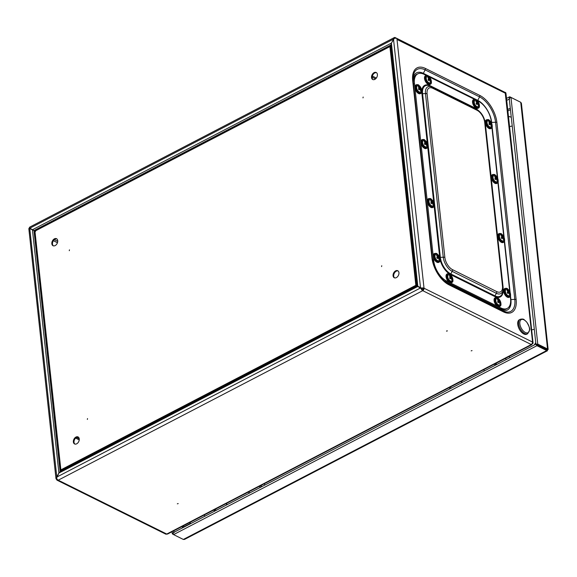 <?xml version="1.0" encoding="UTF-8"?>
<svg xmlns="http://www.w3.org/2000/svg" width="577" height="577" viewBox="0 0 577 577"><rect width="100%" height="100%" fill="white"/><g stroke="black" fill="none" stroke-linecap="round" stroke-linejoin="round"><path stroke-width="0.87" d="M532.311 343.394L532.564 342.082L505.192 92.522A1.955 1.334 116.4 0 1 505.539 93.323L397.005 39.46L424.023 288.219L423.287 288.601A0.981 0.671 116.4 0 1 422.645 289.827A1.471 0.786 -117.5 0 1 421.672 288.601L416.428 285.658M390.514 46.896L391.35 43.152L394.286 38.385A2.445 1.219 173.8 0 1 396.904 38.529L397.005 39.46M532.319 343.51L531.273 344.534L531.965 344.599L167.51 534.078L166.76 534.042L531.273 344.534A1.955 1.334 116.4 0 0 532.564 342.082L533.033 342.601L505.921 92.984L505.438 92.399M61.487 470.161L58.861 473.017L56.229 477.929A2.445 1.219 173.8 0 0 55.976 478.564A2.445 1.219 173.8 0 0 56.568 479.256L57.036 479.011M56.568 479.256A1.955 1.334 -63.6 0 0 57.166 480.244A1.955 1.334 -63.6 0 0 58.227 480.179A2.445 1.305 -117.5 0 1 56.604 478.138L58.919 473.046L61.566 470.147M57.166 480.244L165.707 534.107A1.955 1.334 -63.6 0 0 166.76 534.042L58.227 480.179L422.739 290.671A2.445 1.305 -117.5 0 1 421.116 288.63L417.871 286.517M177.334 503.822L178.192 503.577L177.334 503.822M472.036 350.607L471.178 350.852L472.036 350.607M447.37 330.895L446.511 331.14L447.37 330.895M35.565 231.391L29.78 228.218L393.456 39.142L393.911 38.183A2.445 1.305 -117.5 0 1 394.351 37.548A2.445 1.305 -117.5 0 1 395.245 37.606L504.486 92.111M532.131 343.365L533.025 343.113L532.852 343.676M29.78 228.218L29.391 227.691A2.445 1.305 -117.5 0 1 29.831 227.057L394.351 37.548M55.976 478.564L28.85 228.881A2.445 1.219 -6.2 0 1 29.102 228.247L33.12 230.187M29.889 228.377L30.372 228.622M421.131 288.298L420.489 287.981L56.813 477.056L29.737 228.304L33.077 230.129M35.522 231.478L32.521 229.855M61.443 470.14L416.5 285.702L417.135 286.019L416.464 285.637M34.75 231.06L60.801 471.077M33.985 230.649L60.131 471.553M32.442 229.812L58.919 473.046L417.784 286.473M56.229 477.929L56.611 477.994M417.409 286.755L417.135 286.019M60.873 471.027L416.897 285.932L416.5 285.702M422.645 289.827L422.739 290.671L531.273 344.534M416.471 285.572L421.405 288.074A2.445 1.219 -6.2 0 1 424.023 288.219A1.955 1.334 116.4 0 1 422.739 290.671M532.73 342.211L533.069 343.026M508.625 117.996L508.279 117.109M34.793 230.973L390.874 45.821M34.029 230.562L390.874 45.013M32.485 229.725L391.35 43.152L390.607 46.867L416.544 285.615M421.174 288.212L420.532 287.894L393.514 39.171L391.408 43.181L417.827 286.387M421.405 288.074L421.722 288.514A1.471 0.736 -6.2 0 1 423.287 288.601M421.116 288.63L421.672 288.601M396.926 38.724L504.94 92.334A1.955 1.334 116.4 0 1 505.192 92.522M446.735 330.902L447.218 330.852M34.945 231.139L389.908 46.593L390.542 46.91L416.479 285.629L61.515 470.176L60.873 469.858L34.945 231.139M389.908 46.593L415.837 285.312L416.479 285.629M415.837 285.312L60.873 469.858M374.098 72.637A3.916 2.676 116.4 0 1 376.204 72.5A3.916 2.676 116.4 0 1 376.86 77.195A3.916 2.676 116.4 0 1 372.728 79.518A3.916 2.676 116.4 0 1 371.595 76.193A3.916 2.676 116.4 0 1 374.098 72.637M363.164 97.037L362.991 97.895L363.164 97.037M381.585 266.588L381.758 265.723L381.585 266.588M396.37 277.616A3.916 2.676 116.4 0 1 394.257 277.746A3.916 2.676 116.4 0 1 393.608 273.051A3.916 2.676 116.4 0 1 397.741 270.728A3.916 2.676 116.4 0 1 398.873 274.053A3.916 2.676 116.4 0 1 396.37 277.616M75.948 437.07A3.916 2.676 116.4 0 1 78.054 436.933A3.916 2.676 116.4 0 1 78.71 441.629A3.916 2.676 116.4 0 1 74.577 443.951A3.916 2.676 116.4 0 1 73.445 440.626A3.916 2.676 116.4 0 1 75.948 437.07M87.524 418.57L87.358 419.436L87.524 418.57M69.29 250.707L69.464 249.848L69.29 250.707M55.147 245.586A3.916 2.676 116.4 0 1 53.041 245.723A3.916 2.676 116.4 0 1 52.384 241.02A3.916 2.676 116.4 0 1 56.524 238.705A3.916 2.676 116.4 0 1 57.65 242.03A3.916 2.676 116.4 0 1 55.147 245.586M373.059 79.648A3.916 2.676 116.4 0 1 372.295 76.258A3.916 2.676 116.4 0 1 374.74 72.954A3.916 2.676 116.4 0 1 376.514 72.695M394.596 277.876A3.916 2.676 116.4 0 1 394.242 273.368A3.916 2.676 116.4 0 1 398.043 270.923M74.909 444.081A3.916 2.676 116.4 0 1 74.144 440.691A3.916 2.676 116.4 0 1 76.59 437.388A3.916 2.676 116.4 0 1 78.364 437.128M53.372 245.845A3.916 2.676 116.4 0 1 53.026 241.337A3.916 2.676 116.4 0 1 56.827 238.892M226.768 504.861A3.527 1.882 -117.5 0 1 226.17 503.584M215.517 509.123A3.527 1.882 62.5 0 0 216.115 510.4M248.954 491.734A3.527 1.882 62.5 0 0 249.552 493.018M259.614 486.195A3.527 1.882 62.5 0 0 260.205 487.478M495.528 363.546A2.056 1.096 62.5 0 0 496.083 364.844M461.708 382.717A4.017 2.142 -117.5 0 1 461.102 381.44M450.449 386.979A4.017 2.142 62.5 0 0 451.048 388.256M483.887 369.597A4.017 2.142 62.5 0 0 484.492 370.874M494.539 364.058A4.017 2.142 62.5 0 0 495.145 365.335M173.338 534.425L172.516 534.013L173.251 533.631M174.196 532.42L172.848 533.372L173.576 534.605L183.342 539.452L184.517 539.416L547.479 350.715L546.801 349.352L537.036 344.505L537.771 344.123L547.537 348.97L546.217 349.496M173.576 534.605L536.942 345.695L536.855 344.851L546.614 349.698L546.707 350.542L547.479 350.715M536.855 344.851L536.141 344.498L536.942 345.695L546.707 350.542L183.342 539.452M509.938 97.744L509.296 97.426L509.909 96.857L520.007 101.934M547.147 349.662C548.316 349.705 548.438 349.474 547.537 348.97L548.15 349.46L521.406 103.29L520.735 102.295L510.97 97.448L509.534 97.556L509.527 99.179M506.721 100.384L509.296 99.049L509.296 97.426L509.909 96.857L510.003 97.701M537.036 344.505L536.322 344.152L537.771 344.123L510.97 97.448M536.127 344L536.127 344.433M509.296 99.049L509.311 98.126M536.776 344.815L535.946 344.368M536.141 344.498L545.453 349.121M536.963 344.851L536.92 344.447M173.251 533.559L172.617 533.242L173.958 532.29L173.223 532.809M172.516 534.013L172.617 533.242L172.516 534.013M173.987 532.297L173.223 532.665M182.476 527.89L182.375 526.967A0.988 0.49 173.8 0 0 183.76 526.902L190.518 523.389M182.44 527.558A1.969 0.981 173.8 0 0 183.097 527.566M226.537 503.389A3.527 1.882 62.5 0 0 227.136 504.673M248.586 491.929A3.527 1.882 62.5 0 0 249.185 493.205M461.708 381.123A3.527 1.882 62.5 0 0 462.307 382.407M483.757 369.662A3.527 1.882 62.5 0 0 484.355 370.939M79.251 439.804A2.445 1.219 -6.2 0 1 78.58 439.587L75.609 438.109M79.237 438.794L76.503 437.431M372.345 76.063L375.439 77.599A2.445 1.305 -117.5 0 1 376.218 78.212M374.04 79.669L375.577 78.869A0.981 0.519 -117.5 0 1 375.584 78.869L372.151 77.167M527.681 333.737L526.794 334.191A8.128 4.335 -117.5 0 1 521.319 332.035A8.128 4.335 -117.5 0 1 517.735 324.346A8.128 4.335 -117.5 0 1 519.3 319.773L520.187 319.312C522.336 318.843 523.7 319.009 524.284 319.817L526.787 322.139C529.26 326.517 530.205 329.164 529.621 330.087L527.681 333.737A8.128 4.335 -117.5 0 1 522.207 331.573A8.128 4.335 -117.5 0 1 518.615 323.885A8.128 4.335 -117.5 0 1 520.187 319.312M519.841 323.762A7.357 3.924 62.5 0 0 527.652 332.835A7.357 3.924 62.5 0 0 526.462 321.858A7.357 3.924 62.5 0 0 519.841 323.762M496.061 363.265A3.916 2.084 62.5 0 0 496.66 364.541M509.902 357.661A3.916 2.084 62.5 0 0 509.202 356.435M505.611 358.303A3.916 2.084 62.5 0 0 506.217 359.579M215.171 510.89A2.423 1.291 -117.5 0 1 214.601 509.599M214.456 511.265A3.916 2.084 -117.5 0 1 213.851 509.981M204.9 516.227A3.916 2.084 -117.5 0 1 204.301 514.951M426.295 75.414L424.059 74.303A17.13 9.131 62.5 0 0 417.762 73.863A17.13 9.131 62.5 0 0 414.459 83.506L433.702 260.645A17.13 9.131 62.5 0 0 446.511 280.97L500.937 307.981A17.13 9.131 62.5 0 0 507.241 308.421L506.209 308.955A17.13 9.131 -117.5 0 1 499.913 308.515L445.48 281.504A17.13 9.131 -117.5 0 1 443.251 280.126M413.334 82.792A17.13 9.131 -117.5 0 1 416.731 74.397L417.762 73.863M491.416 122.721L491.301 121.639A17.13 9.131 62.5 0 0 478.492 101.314L477.561 100.852M474.323 99.244L429.54 77.022M507.241 308.421A17.13 9.131 62.5 0 0 510.544 298.778L510.277 296.362M509.743 291.428L504.327 241.532M503.786 236.599L497.908 182.483M497.374 177.55L491.95 127.654M490.991 128.498A4.897 2.611 -117.5 0 1 490.811 128.613A4.897 2.611 -117.5 0 1 486.418 125.8A4.897 2.611 -117.5 0 1 485.971 120.16A4.897 2.611 -117.5 0 1 486.296 119.922A4.897 2.611 -117.5 0 1 486.49 119.843M487.478 121.011A3.426 1.825 -117.5 0 1 489 120.946A4.731 4.731 0 0 1 491.525 125.808A3.426 1.825 -117.5 0 1 488.409 125.844A3.426 1.825 -117.5 0 1 487.478 121.011M489.527 122.742L490.01 122.338A4.724 4.327 -139.7 0 0 489.072 121.545L488.669 121.935A4.724 3.455 49.7 0 1 489.556 122.778L488.885 123.896A4.529 3.311 49.7 0 1 489.419 124.755A4.724 1.046 -23.6 0 0 490.212 124.214L489.246 124.437M489.808 124.365L489.758 123.896L490.977 123.485A4.724 1.046 -23.6 0 0 491.099 123.139A4.529 4.147 -139.7 0 0 490.565 122.288L490.01 122.338L490.371 122.512L489.671 123.089L490.356 122.519M490.977 123.485L490.356 124.185M490.573 124.394L490.212 124.214L490.573 124.394A4.724 3.455 49.7 0 1 490.912 125.49A4.529 1.003 -23.6 0 0 491.315 125.108A4.724 4.327 -139.7 0 0 491.027 123.954M491.315 125.108L490.861 125.259M489.758 123.896L490.248 123.428L489.909 122.894M491.099 123.139L490.248 123.428M489.181 124.452L489.541 124.625L489.181 124.452M478.182 108.18A4.897 2.611 -117.5 0 1 478.001 108.288A4.897 2.611 -117.5 0 1 473.609 105.483A4.897 2.611 -117.5 0 1 473.162 99.835A4.897 2.611 -117.5 0 1 473.486 99.597A4.897 2.611 -117.5 0 1 473.681 99.518M474.669 100.686A3.426 1.825 -117.5 0 1 476.191 100.622A4.731 4.731 0 0 1 478.715 105.49A3.426 1.825 -117.5 0 1 475.599 105.519A3.426 1.825 -117.5 0 1 474.669 100.686M476.717 102.417L477.201 102.014A4.724 4.327 -139.7 0 0 476.263 101.22L475.859 101.61A4.724 3.455 49.7 0 1 476.746 102.454L476.075 103.579A4.529 3.311 49.7 0 1 476.609 104.43A4.724 1.046 -23.6 0 0 477.403 103.889L477.475 103.86M477.201 102.014L477.561 102.194L477.201 102.014M476.999 104.04L476.948 103.571L478.167 103.16A4.724 1.046 -23.6 0 0 478.29 102.814A4.529 4.147 -139.7 0 0 477.756 101.963L477.561 102.194M478.167 103.16L477.547 103.86M477.763 104.069L477.403 103.889L477.763 104.069A4.724 3.455 49.7 0 1 478.102 105.173A4.529 1.003 -23.6 0 0 478.506 104.783A4.724 4.327 -139.7 0 0 478.218 103.629M478.506 104.783L478.052 104.935M476.948 103.571L477.439 103.103L477.1 102.569M478.29 102.814L477.439 103.103M476.371 104.127L476.732 104.3L476.371 104.127M496.948 183.327A4.897 2.611 -117.5 0 1 496.768 183.443A4.897 2.611 -117.5 0 1 492.376 180.63A4.897 2.611 -117.5 0 1 491.921 174.99A4.897 2.611 -117.5 0 1 492.253 174.752A4.897 2.611 -117.5 0 1 492.448 174.672M493.436 175.841A3.426 1.825 -117.5 0 1 494.958 175.776A4.731 4.731 0 0 1 497.482 180.637A3.426 1.825 -117.5 0 1 494.366 180.673A3.426 1.825 -117.5 0 1 493.436 175.841M495.477 177.572L495.968 177.168A4.724 4.327 -139.7 0 0 495.03 176.374L494.626 176.764A4.724 3.455 49.7 0 1 495.506 177.608L494.842 178.733A4.529 3.311 49.7 0 1 495.376 179.584A4.724 1.046 -23.6 0 0 496.17 179.043L496.242 179.014M495.968 177.168L496.321 177.341L495.629 177.918L496.321 177.348L495.968 177.168M495.766 179.195L495.715 178.726L496.934 178.315A4.724 1.046 -23.6 0 0 497.057 177.968A4.529 4.147 -139.7 0 0 496.523 177.117L496.321 177.341M496.934 178.315L496.314 179.014M496.53 179.223L496.17 179.043L496.53 179.223A4.724 3.455 49.7 0 1 496.869 180.32A4.529 1.003 -23.6 0 0 497.273 179.937A4.724 4.327 -139.7 0 0 496.985 178.783M497.273 179.937L496.819 180.089M495.715 178.726L496.206 178.257L495.867 177.723M497.057 177.968L496.206 178.257M495.138 179.281L495.499 179.454L495.138 179.281M499.718 306.409A4.897 2.611 -117.5 0 1 499.538 306.517A4.897 2.611 -117.5 0 1 495.145 303.711A4.897 2.611 -117.5 0 1 494.691 298.064A4.897 2.611 -117.5 0 1 495.023 297.833A4.897 2.611 -117.5 0 1 495.21 297.746M496.206 298.915A3.426 1.825 -117.5 0 1 497.727 298.85A4.731 4.731 0 0 1 500.252 303.718A3.426 1.825 -117.5 0 1 497.136 303.747A3.426 1.825 -117.5 0 1 496.206 298.915M498.247 300.646L498.737 300.242A4.724 4.327 -139.7 0 0 497.8 299.456L497.396 299.838A4.724 3.455 49.7 0 1 498.276 300.682L497.605 301.807A4.529 3.311 49.7 0 1 498.146 302.658A4.724 1.046 -23.6 0 0 498.939 302.124L497.965 302.341M498.535 302.269L498.485 301.8L499.704 301.389A4.724 1.046 -23.6 0 0 499.826 301.043A4.529 4.147 -139.7 0 0 499.293 300.191L498.737 300.242L499.091 300.422L498.398 300.999L499.083 300.429M499.704 301.389L499.076 302.088M499.3 302.298L498.939 302.124L499.3 302.298A4.724 3.455 49.7 0 1 499.639 303.401A4.529 1.003 -23.6 0 0 500.043 303.012A4.724 4.327 -139.7 0 0 499.754 301.858M500.043 303.012L499.588 303.17M498.485 301.8L498.975 301.338L498.636 300.797M499.826 301.043L498.975 301.338M497.908 302.355L498.268 302.536L497.908 302.355M509.318 297.205A4.897 2.611 -117.5 0 1 509.138 297.314A4.897 2.611 -117.5 0 1 504.752 294.508A4.897 2.611 -117.5 0 1 504.298 288.868A4.897 2.611 -117.5 0 1 504.623 288.63A4.897 2.611 -117.5 0 1 504.817 288.55M505.805 289.719A3.426 1.825 -117.5 0 1 507.327 289.654A4.731 4.731 0 0 1 509.852 294.515A3.426 1.825 -117.5 0 1 506.736 294.551A3.426 1.825 -117.5 0 1 505.805 289.719M507.854 291.45L508.337 291.046A4.724 4.327 -139.7 0 0 507.399 290.253L506.995 290.635A4.724 3.455 49.7 0 1 507.883 291.479L507.212 292.604A4.529 3.311 49.7 0 1 507.746 293.455A4.724 1.046 -23.6 0 0 508.539 292.921L507.572 293.138M508.337 291.046L508.698 291.219L508.337 291.046M508.142 293.073L508.085 292.604L509.303 292.186A4.724 1.046 -23.6 0 0 509.426 291.847A4.529 4.147 -139.7 0 0 508.892 290.996L508.698 291.219M509.303 292.186L508.683 292.885M508.9 293.094L508.539 292.921L508.9 293.094A4.724 3.455 49.7 0 1 509.239 294.198A4.529 1.003 -23.6 0 0 509.642 293.816A4.724 4.327 -139.7 0 0 509.354 292.662M509.642 293.816L509.188 293.967M508.085 292.604L508.575 292.135L508.236 291.601M509.426 291.847L508.575 292.135M507.508 293.152L507.868 293.332L507.508 293.152M503.36 242.376A4.897 2.611 -117.5 0 1 503.187 242.484A4.897 2.611 -117.5 0 1 498.795 239.679A4.897 2.611 -117.5 0 1 498.34 234.038A4.897 2.611 -117.5 0 1 498.665 233.8A4.897 2.611 -117.5 0 1 498.86 233.721M499.848 234.889A3.426 1.825 -117.5 0 1 501.37 234.825A4.731 4.731 0 0 1 503.901 239.686A3.426 1.825 -117.5 0 1 500.786 239.722A3.426 1.825 -117.5 0 1 499.848 234.889M501.896 236.62L502.379 236.217A4.724 4.327 -139.7 0 0 501.442 235.423L501.038 235.805A4.724 3.455 49.7 0 1 501.925 236.649L501.254 237.774A4.529 3.311 49.7 0 1 501.788 238.626A4.724 1.046 -23.6 0 0 502.589 238.092L501.615 238.308M502.379 236.217L502.74 236.39L502.04 236.967L502.733 236.397L502.379 236.217M502.185 238.243L502.134 237.774L503.346 237.356A4.724 1.046 -23.6 0 0 503.476 237.017A4.529 4.147 -139.7 0 0 502.935 236.166L502.74 236.39M503.346 237.356L502.726 238.056M502.942 238.265L502.589 238.092L502.942 238.265A4.724 3.455 49.7 0 1 503.281 239.368A4.529 1.003 -23.6 0 0 503.685 238.986A4.724 4.327 -139.7 0 0 503.404 237.832M503.685 238.986L503.238 239.138M502.134 237.774L502.617 237.306L502.278 236.772M503.476 237.017L502.617 237.306M420.554 93.546A4.897 2.611 -117.5 0 1 420.373 93.654A4.897 2.611 -117.5 0 1 416.176 91.166A4.897 2.611 -117.5 0 1 415.858 84.963A4.897 2.611 -117.5 0 1 416.053 84.884M417.496 90.228A3.426 1.825 -117.5 0 1 416.666 86.752A3.426 1.825 -117.5 0 1 418.563 85.987A4.731 4.731 0 0 1 421.087 90.856A3.426 1.825 -117.5 0 1 417.496 90.228M419.09 87.783L419.573 87.379A4.724 4.327 -139.7 0 0 418.635 86.586L418.231 86.976A4.724 3.455 49.7 0 1 419.118 87.819L418.448 88.945A4.529 3.311 49.7 0 1 418.981 89.796A4.724 1.046 -23.6 0 0 419.775 89.255L419.847 89.226M419.573 87.379L419.933 87.56L419.573 87.379M419.371 89.406L419.32 88.937L420.539 88.526A4.724 1.046 -23.6 0 0 420.662 88.18A4.529 4.147 -139.7 0 0 420.128 87.329L419.933 87.56M420.539 88.526L419.919 89.226M420.135 89.435L419.775 89.255L420.135 89.435A4.724 3.455 49.7 0 1 420.474 90.539A4.529 1.003 -23.6 0 0 420.878 90.149A4.724 4.327 -139.7 0 0 420.59 88.995M420.878 90.149L420.424 90.3M419.32 88.937L419.811 88.469L419.472 87.935M420.662 88.18L419.811 88.469M418.743 89.493L419.104 89.666L418.743 89.493M430.153 84.343A4.897 2.611 -117.5 0 1 429.98 84.451A4.897 2.611 -117.5 0 1 425.783 81.97A4.897 2.611 -117.5 0 1 425.465 75.767A4.897 2.611 -117.5 0 1 425.653 75.681M427.095 81.025A3.426 1.825 -117.5 0 1 426.266 77.556A3.426 1.825 -117.5 0 1 428.163 76.791A4.731 4.731 0 0 1 430.694 81.653A3.426 1.825 -117.5 0 1 427.095 81.025M428.689 78.587L429.173 78.176A4.724 4.327 -139.7 0 0 428.235 77.39L427.831 77.772A4.724 3.455 49.7 0 1 428.718 78.616L428.047 79.741A4.529 3.311 49.7 0 1 428.581 80.592A4.724 1.046 -23.6 0 0 429.382 80.059L428.408 80.275M429.173 78.176L429.533 78.357L428.841 78.934L429.526 78.357L429.173 78.176M428.978 80.21L428.927 79.734L430.146 79.323A4.724 1.046 -23.6 0 0 430.269 78.984A4.529 4.147 -139.7 0 0 429.728 78.133L429.533 78.357M430.146 79.323L429.519 80.023M429.735 80.232L429.382 80.059L429.735 80.232A4.724 3.455 49.7 0 1 430.081 81.335A4.529 1.003 -23.6 0 0 430.478 80.953A4.724 4.327 -139.7 0 0 430.197 79.792M430.478 80.953L430.031 81.105M428.927 79.734L429.411 79.273L429.079 78.739M430.269 78.984L429.411 79.273M426.511 148.376A4.897 2.611 -117.5 0 1 426.331 148.484A4.897 2.611 -117.5 0 1 422.133 145.995A4.897 2.611 -117.5 0 1 421.816 139.793A4.897 2.611 -117.5 0 1 422.011 139.713M423.453 145.058A3.426 1.825 -117.5 0 1 422.624 141.581A3.426 1.825 -117.5 0 1 424.521 140.817A4.731 4.731 0 0 1 427.045 145.685A3.426 1.825 -117.5 0 1 423.453 145.058M425.04 142.613L425.53 142.209A4.724 4.327 -139.7 0 0 424.593 141.415L424.189 141.805A4.724 3.455 49.7 0 1 425.076 142.649L424.405 143.774A4.529 3.311 49.7 0 1 424.939 144.625A4.724 1.046 -23.6 0 0 425.732 144.084L424.766 144.308M425.328 144.236L425.278 143.767L426.497 143.356A4.724 1.046 -23.6 0 0 426.619 143.009A4.529 4.147 -139.7 0 0 426.086 142.158L425.53 142.209L425.884 142.389L425.191 142.966L425.876 142.396M426.497 143.356L425.876 144.055M426.093 144.264L425.732 144.084L426.093 144.264A4.724 3.455 49.7 0 1 426.432 145.368A4.529 1.003 -23.6 0 0 426.836 144.978A4.724 4.327 -139.7 0 0 426.547 143.824M426.836 144.978L426.381 145.13M425.278 143.767L425.768 143.298L425.429 142.764M426.619 143.009L425.768 143.298M424.701 144.322L425.061 144.495L424.701 144.322M451.69 282.571A4.897 2.611 -117.5 0 1 451.517 282.68A4.897 2.611 -117.5 0 1 447.312 280.198A4.897 2.611 -117.5 0 1 446.995 273.996A4.897 2.611 -117.5 0 1 447.189 273.916M448.632 279.261A3.426 1.825 -117.5 0 1 447.802 275.784A3.426 1.825 -117.5 0 1 449.699 275.02A4.731 4.731 0 0 1 452.231 279.881A3.426 1.825 -117.5 0 1 448.632 279.261M450.226 276.816L450.709 276.412A4.724 4.327 -139.7 0 0 449.772 275.618L449.368 276.001A4.724 3.455 49.7 0 1 450.255 276.845L449.584 277.97A4.529 3.311 49.7 0 1 450.118 278.821A4.724 1.046 -23.6 0 0 450.918 278.287L449.945 278.511M450.709 276.412L451.07 276.585L450.37 277.162L451.063 276.592L450.709 276.412M450.514 278.439L450.457 277.97L451.676 277.559A4.724 1.046 -23.6 0 0 451.805 277.212A4.529 4.147 -139.7 0 0 451.264 276.361L451.07 276.585M451.676 277.559L451.055 278.251M451.272 278.467L450.918 278.287L451.272 278.467A4.724 3.455 49.7 0 1 451.611 279.564A4.529 1.003 -23.6 0 0 452.015 279.181A4.724 4.327 -139.7 0 0 451.726 278.027M452.015 279.181L451.56 279.333M450.457 277.97L450.947 277.501L450.608 276.967M451.805 277.212L450.947 277.501M449.88 278.518L450.24 278.698L449.88 278.518M438.881 262.246A4.897 2.611 -117.5 0 1 438.708 262.362A4.897 2.611 -117.5 0 1 434.503 259.874A4.897 2.611 -117.5 0 1 434.185 253.671A4.897 2.611 -117.5 0 1 434.38 253.591M439.414 259.556A3.426 1.825 -117.5 0 1 435.823 258.936A3.426 1.825 -117.5 0 1 434.993 255.46A3.426 1.825 -117.5 0 1 436.89 254.695A4.731 4.731 0 0 1 439.414 259.563M437.416 256.491L437.9 256.087A4.724 4.327 -139.7 0 0 436.962 255.294L436.558 255.683A4.724 3.455 49.7 0 1 437.445 256.527L436.775 257.652A4.529 3.311 49.7 0 1 437.308 258.503A4.724 1.046 -23.6 0 0 438.102 257.962L437.135 258.186M437.9 256.087L438.26 256.26L437.561 256.844L438.253 256.267L437.9 256.087M437.705 258.114L437.647 257.645L438.866 257.234A4.724 1.046 -23.6 0 0 438.989 256.888A4.529 4.147 -139.7 0 0 438.455 256.037L438.26 256.26M438.866 257.234L438.246 257.933M438.462 258.143L438.102 257.962L438.462 258.143A4.724 3.455 49.7 0 1 438.801 259.239A4.529 1.003 -23.6 0 0 439.205 258.857A4.724 4.327 -139.7 0 0 438.917 257.703M439.205 258.857L438.751 259.008M437.647 257.645L438.138 257.176L437.799 256.642M438.989 256.888L438.138 257.176M437.07 258.2L437.431 258.373L437.07 258.2M432.923 207.417A4.897 2.611 -117.5 0 1 432.75 207.532A4.897 2.611 -117.5 0 1 428.552 205.044A4.897 2.611 -117.5 0 1 428.235 198.841A4.897 2.611 -117.5 0 1 428.422 198.762M429.865 204.107A3.426 1.825 -117.5 0 1 429.036 200.63A3.426 1.825 -117.5 0 1 430.932 199.866A4.731 4.731 0 0 1 433.464 204.727A3.426 1.825 -117.5 0 1 429.865 204.107M431.459 201.661L431.942 201.258A4.724 4.327 -139.7 0 0 431.005 200.464L430.601 200.854A4.724 3.455 49.7 0 1 431.488 201.698L430.817 202.823A4.529 3.311 49.7 0 1 431.351 203.674A4.724 1.046 -23.6 0 0 432.151 203.133L432.216 203.104M431.942 201.258L432.303 201.431L431.942 201.258M431.747 203.284L431.697 202.815L432.916 202.404A4.724 1.046 -23.6 0 0 433.038 202.058A4.529 4.147 -139.7 0 0 432.498 201.207L432.303 201.431M432.916 202.404L432.288 203.104M432.505 203.313L432.151 203.133L432.505 203.313A4.724 3.455 49.7 0 1 432.851 204.409A4.529 1.003 -23.6 0 0 433.248 204.027A4.724 4.327 -139.7 0 0 432.966 202.873M433.248 204.027L432.8 204.179M431.697 202.815L432.18 202.347L431.848 201.813M433.038 202.058L432.18 202.347M412.685 80.679L431.928 257.825A22.763 12.139 62.5 0 0 448.949 284.822L503.375 311.84A22.763 12.139 62.5 0 0 516.134 299.614L496.891 122.468A22.763 12.139 62.5 0 0 479.876 95.472L425.444 68.461A22.763 12.139 62.5 0 0 412.685 80.679A1.955 0.974 -6.2 0 1 413.161 81.234A1.955 0.974 -6.2 0 1 413.161 81.357L432.382 258.258M424.023 288.219L532.564 342.082M53.394 240.71L57.462 242.729M54.346 239.635L57.736 241.316M60.203 471.503L416.991 286.004M390.874 45.908L416.94 285.846M390.874 45.1L417.034 285.918M503.375 311.84A1.955 1.334 -63.6 0 0 502.819 310.866L500.483 309.56A1.955 1.334 116.4 0 1 499.92 308.594A17.223 9.182 62.5 0 0 507.046 308.522M446.591 282.817L500.483 309.56A18.608 9.924 62.5 0 0 510.912 299.571A1.955 0.974 -6.2 0 1 510.616 299.571M448.949 284.822A1.955 1.334 -63.6 0 0 448.387 283.855L502.819 310.866A21.378 11.396 62.5 0 0 514.799 299.391L510.912 299.571L510.501 295.828M516.134 299.614A1.955 0.974 173.8 0 0 514.799 299.391L495.556 122.245A21.378 11.396 62.5 0 0 479.574 96.886L477.756 100.355L423.323 73.344A18.608 9.924 62.5 0 0 413.031 78.227M445.682 282.182A1.955 1.334 116.4 0 1 445.494 281.583L499.92 308.594M431.928 257.825A1.955 0.974 -6.2 0 1 432.411 258.373C434.38 269.596 439.472 277.963 447.673 283.48A21.378 11.396 62.5 0 0 448.387 283.855L446.995 283.076M443.583 280.436A17.223 9.182 62.5 0 0 445.494 281.583M425.444 68.461A1.955 1.334 116.4 0 1 425.141 69.875A21.378 11.396 62.5 0 0 413.118 76.878L413.161 81.234L432.411 258.373A1.955 0.974 -6.2 0 1 432.404 258.496M417.568 73.964A17.223 9.182 62.5 0 0 413.255 82.078M479.876 95.472A1.955 1.334 116.4 0 1 479.574 96.886L425.141 69.875L423.323 73.344A1.955 1.334 -63.6 0 0 423.107 73.878M413.118 76.878A21.378 11.396 62.5 0 0 413.139 81.119M496.891 122.468A1.955 0.974 173.8 0 0 495.556 122.245L491.669 122.425A18.608 9.924 62.5 0 0 477.756 100.355A1.955 1.334 -63.6 0 0 477.554 100.845M491.784 123.507L491.669 122.425A1.955 0.974 -6.2 0 1 491.388 122.432M492.174 127.12L497.742 178.336M498.131 181.95L504.154 237.385M504.55 240.998L510.111 292.214M520.735 102.295L547.537 348.97M507.875 111L510.45 109.659M507.717 109.522L510.054 108.31M173.8 530.811L173.958 532.29M183.63 525.697L183.76 526.902M182.31 526.383L182.375 526.967M509.578 126.63A8.323 4.154 -6.2 0 1 512.232 126.067M531.655 329.921A8.323 4.154 -6.2 0 1 534.316 329.359M508.467 116.475A17.469 11.937 116.4 0 1 511.28 117.29M191.225 523.339A17.469 11.937 116.4 0 1 189.393 522.704M534.215 345.024A17.469 11.937 -63.6 0 0 535.752 342.587M449.909 388.855A3.332 1.774 -117.5 0 1 449.317 387.571M449.368 387.542A3.527 1.882 62.5 0 0 449.959 388.826M264.893 485.041A3.332 1.774 62.5 0 0 264.187 483.814M261.179 485.38A3.332 1.774 62.5 0 0 261.77 486.663M259.758 486.122A3.527 1.882 62.5 0 0 260.357 487.399M261.532 486.786A3.527 1.882 -117.5 0 1 260.934 485.509M260.299 487.428A3.332 1.774 -117.5 0 1 259.708 486.144M503.108 288.933A14.685 7.833 -117.5 0 1 494.857 296.578L450.673 274.652A14.685 7.833 -117.5 0 1 450.183 274.392M449.31 273.859A14.685 7.833 -117.5 0 1 440.208 260.039M439.703 257.335A14.685 7.833 -117.5 0 1 439.696 257.234L434.128 205.989M433.745 202.498L427.708 146.94M427.333 143.457L421.917 93.589A14.685 7.833 -117.5 0 1 421.816 91.844M421.866 90.654A14.685 7.833 -117.5 0 1 430.146 85.699L474.33 107.632A14.685 7.833 -117.5 0 1 477.136 109.522M499.913 308.515L500.937 307.981M445.48 281.504L446.511 280.97M432.844 261.092L433.702 260.645M413.464 84.018L414.459 83.506M452.541 269.668A2.351 1.608 116.4 0 1 452.173 271.363A11.937 6.361 62.5 0 1 443.251 257.212A2.351 1.176 173.8 0 1 444.86 257.479A10.271 5.474 62.5 0 0 452.541 269.668L496.718 291.594A10.271 5.474 62.5 0 0 502.48 286.077L484.702 122.432A10.271 5.474 62.5 0 0 477.02 110.25L432.837 88.317A2.351 1.608 -63.6 0 0 432.166 87.156A11.937 6.361 62.5 0 0 425.48 93.568L422.58 93.698A0.981 0.49 -6.2 0 1 421.917 93.589M432.837 88.317A10.271 5.474 62.5 0 0 427.081 93.835A2.351 1.176 173.8 0 0 425.48 93.568L443.251 257.212L440.359 257.349A13.992 7.458 62.5 0 0 450.825 273.945L495.008 295.871A13.992 7.458 62.5 0 0 502.877 291.284L503.072 289.38A11.937 6.361 62.5 0 0 503.05 286.884A2.351 1.176 -6.2 0 0 503.05 286.74L485.271 123.096A2.351 1.176 -6.2 0 1 485.271 123.24M477.02 110.25A2.351 1.608 -63.6 0 0 476.35 109.082L430.428 86.189A13.992 7.458 62.5 0 0 422.58 93.698L440.359 257.349A0.981 0.49 -6.2 0 1 439.696 257.234M484.702 122.432A2.351 1.176 -6.2 0 1 485.271 123.096C484.291 117.008 481.449 112.407 476.746 109.298A11.937 6.361 62.5 0 0 476.35 109.082L430.428 86.189A0.981 0.671 116.4 0 1 430.146 85.699M476.746 109.298L475.08 108.361A13.992 7.458 62.5 0 0 474.611 108.115A0.981 0.671 116.4 0 1 474.33 107.632M502.48 286.077A2.351 1.176 -6.2 0 1 503.05 286.74L503.072 289.38A11.937 6.361 62.5 0 1 496.357 293.296L495.008 295.871A0.981 0.671 -63.6 0 0 494.857 296.578M496.718 291.594A2.351 1.608 116.4 0 1 496.357 293.296L452.173 271.363L450.825 273.945A0.981 0.671 -63.6 0 0 450.673 274.652M444.86 257.479L427.081 93.835M486.663 119.735C488.106 119.489 488.95 119.619 489.202 120.117L490.645 121.509C492.607 125.476 492.787 127.777 491.178 128.419A4.897 2.611 -117.5 0 1 486.786 125.613A4.897 2.611 -117.5 0 1 486.332 119.973A4.897 2.611 -117.5 0 1 486.663 119.735L486.296 119.922M486.959 120.189A4.407 2.351 62.5 0 0 488.943 127.178A4.407 2.351 62.5 0 0 491.965 124.286A4.407 2.351 62.5 0 0 486.959 120.189M473.854 99.41C475.297 99.172 476.14 99.302 476.393 99.799L477.835 101.191C479.797 105.151 479.977 107.452 478.369 108.094A4.897 2.611 -117.5 0 1 473.977 105.288A4.897 2.611 -117.5 0 1 473.522 99.648A4.897 2.611 -117.5 0 1 473.854 99.41L473.486 99.597M474.15 99.864A4.407 2.351 62.5 0 0 476.133 106.86A4.407 2.351 62.5 0 0 479.155 103.961A4.407 2.351 62.5 0 0 474.15 99.864M477.547 102.194L476.862 102.771L477.554 102.194M492.621 174.564C494.063 174.319 494.907 174.449 495.16 174.946L496.602 176.338C498.564 180.305 498.744 182.606 497.136 183.248A4.897 2.611 -117.5 0 1 492.744 180.442A4.897 2.611 -117.5 0 1 492.289 174.802A4.897 2.611 -117.5 0 1 492.621 174.564L492.253 174.752M492.917 175.019A4.407 2.351 62.5 0 0 494.9 182.007A4.407 2.351 62.5 0 0 497.922 179.115A4.407 2.351 62.5 0 0 492.917 175.019M495.391 297.638C496.833 297.4 497.677 297.53 497.929 298.028L499.372 299.42C501.334 303.379 501.514 305.68 499.906 306.322A4.897 2.611 -117.5 0 1 495.513 303.516A4.897 2.611 -117.5 0 1 495.059 297.876A4.897 2.611 -117.5 0 1 495.391 297.638L495.023 297.833M495.686 298.093A4.407 2.351 62.5 0 0 497.67 305.089A4.407 2.351 62.5 0 0 500.692 302.189A4.407 2.351 62.5 0 0 495.686 298.093M504.99 288.435C506.433 288.197 507.277 288.327 507.529 288.825L508.972 290.217C510.941 294.183 511.114 296.484 509.505 297.126A4.897 2.611 -117.5 0 1 505.113 294.32A4.897 2.611 -117.5 0 1 504.666 288.673A4.897 2.611 -117.5 0 1 504.99 288.435L504.623 288.63M505.286 288.897A4.407 2.351 62.5 0 0 507.27 295.886A4.407 2.351 62.5 0 0 510.292 292.986A4.407 2.351 62.5 0 0 505.286 288.897M508.683 291.226L507.998 291.796L508.69 291.226M499.033 233.606C500.475 233.368 501.319 233.497 501.579 233.995L503.014 235.387C504.983 239.347 505.156 241.655 503.555 242.297A4.897 2.611 -117.5 0 1 499.163 239.491A4.897 2.611 -117.5 0 1 498.708 233.844A4.897 2.611 -117.5 0 1 499.033 233.606L498.665 233.8M499.336 234.067A4.407 2.351 62.5 0 0 501.312 241.056A4.407 2.351 62.5 0 0 504.341 238.157A4.407 2.351 62.5 0 0 499.336 234.067M416.226 84.776C417.669 84.538 418.513 84.668 418.765 85.165L420.207 86.557C422.176 90.517 422.35 92.818 420.741 93.46A4.897 2.611 -117.5 0 1 416.544 90.978A4.897 2.611 -117.5 0 1 416.226 84.776L415.858 84.963M417.106 90.603A4.407 2.351 62.5 0 0 421.744 91.289A4.407 2.351 62.5 0 0 417.712 84.891A4.407 2.351 62.5 0 0 417.106 90.603M425.833 75.573C427.268 75.335 428.12 75.464 428.372 75.962L429.807 77.354C431.776 81.314 431.957 83.615 430.348 84.264A4.897 2.611 -117.5 0 1 426.151 81.775A4.897 2.611 -117.5 0 1 425.833 75.573L425.465 75.767M426.713 81.4A4.407 2.351 62.5 0 0 431.344 82.093A4.407 2.351 62.5 0 0 427.312 75.688A4.407 2.351 62.5 0 0 426.713 81.4M422.184 139.605C423.626 139.367 424.47 139.497 424.722 139.995L426.165 141.387C428.127 145.346 428.307 147.647 426.699 148.289A4.897 2.611 -117.5 0 1 422.501 145.808A4.897 2.611 -117.5 0 1 422.184 139.605L421.816 139.793M423.064 145.433A4.407 2.351 62.5 0 0 427.701 146.118A4.407 2.351 62.5 0 0 423.662 139.721A4.407 2.351 62.5 0 0 423.064 145.433M447.363 273.801C448.805 273.563 449.649 273.693 449.901 274.19L451.344 275.582C453.313 279.549 453.486 281.85 451.878 282.492A4.897 2.611 -117.5 0 1 447.68 280.004A4.897 2.611 -117.5 0 1 447.363 273.801L446.995 273.996M448.242 279.629A4.407 2.351 62.5 0 0 452.88 280.321A4.407 2.351 62.5 0 0 448.848 273.924A4.407 2.351 62.5 0 0 448.242 279.629M434.553 253.483C435.996 253.238 436.839 253.368 437.092 253.866L438.534 255.265C440.503 259.224 440.677 261.525 439.068 262.167A4.897 2.611 -117.5 0 1 434.87 259.686A4.897 2.611 -117.5 0 1 434.553 253.483L434.185 253.671M435.433 259.304A4.407 2.351 62.5 0 0 440.071 259.996A4.407 2.351 62.5 0 0 436.039 253.599A4.407 2.351 62.5 0 0 435.433 259.304M428.596 198.654C430.038 198.409 430.882 198.538 431.142 199.036L432.577 200.435C434.546 204.395 434.726 206.696 433.118 207.338A4.897 2.611 -117.5 0 1 428.92 204.857A4.897 2.611 -117.5 0 1 428.596 198.654L428.235 198.841M429.476 204.474A4.407 2.351 62.5 0 0 434.113 205.167A4.407 2.351 62.5 0 0 430.081 198.769A4.407 2.351 62.5 0 0 429.476 204.474M432.296 201.438L431.61 202.015L432.296 201.438M546.65 349.402L547.169 349.575M509.253 98.681L535.896 343.914M506.505 98.4L509.52 96.835M535.759 344.217L173.627 532.492M173.223 532.982L173.417 532.571M172.263 533.711L172.047 531.72M508.467 116.453L511.258 117.138M190.879 523.519L189.249 522.776M449.88 388.869L449.288 387.585M260.27 487.442L259.679 486.159M264.216 483.8L264.922 485.026M491.178 128.419L490.811 128.613M490.284 124.185L489.238 124.423M478.369 108.094L478.001 108.288M497.136 183.248L496.768 183.443M499.906 306.322L499.538 306.517M499.011 302.088L497.965 302.326M509.505 297.126L509.138 297.314M508.611 292.885L507.565 293.123M503.555 242.297L503.187 242.484M502.654 238.056L501.608 238.294M420.741 93.46L420.373 93.654M430.348 84.264L429.98 84.451M429.447 80.023L428.401 80.261M426.699 148.289L426.331 148.484M425.804 144.055L424.759 144.293M451.878 282.492L451.517 282.68M450.983 278.251L449.937 278.489M439.068 262.167L438.708 262.362M438.174 257.933L437.128 258.171M433.118 207.338L432.75 207.532"/></g></svg>
